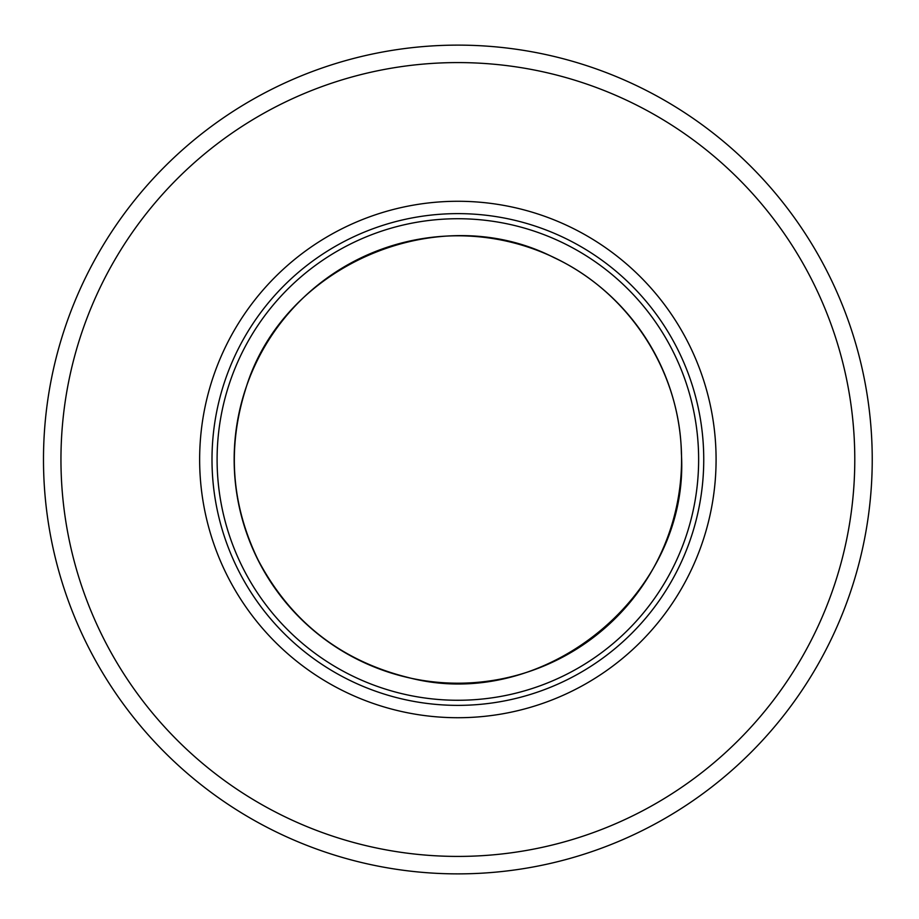 <?xml version="1.0" encoding="UTF-8"?>
<svg xmlns="http://www.w3.org/2000/svg" width="919" height="919" viewBox="0 0 919 919"><rect width="100%" height="100%" fill="white"/><g stroke="black" fill="none" stroke-linecap="round" stroke-linejoin="round"><path stroke-width="1.38" d="M872.234 459.5A414.366 414.366 0 0 1 250.68 818.358A414.366 414.366 0 0 1 250.68 100.642A414.366 414.366 0 0 1 872.234 459.5A414.366 414.366 0 0 1 250.68 818.358A414.366 414.366 0 0 1 250.68 100.642A414.366 414.366 0 0 1 872.234 459.5M716.085 459.5A258.216 258.216 0 0 1 328.761 683.127A258.216 258.216 0 0 1 328.761 235.873A258.216 258.216 0 0 1 716.085 459.5M698.635 459.5A240.767 240.767 0 0 1 337.48 668.01A240.767 240.767 0 0 1 337.48 250.99A240.767 240.767 0 0 1 698.635 459.5A240.767 240.767 0 0 1 337.48 668.01A240.767 240.767 0 0 1 337.48 250.99A240.767 240.767 0 0 1 698.635 459.5A240.767 240.767 0 0 1 337.48 668.01A240.767 240.767 0 0 1 337.48 250.99A240.767 240.767 0 0 1 698.635 459.5M854.785 459.5A396.916 396.916 0 0 1 259.411 803.24A396.916 396.916 0 0 1 259.411 115.76A396.916 396.916 0 0 1 854.785 459.5M703.747 459.5A245.878 245.878 0 0 1 334.93 672.432A245.878 245.878 0 0 1 334.93 246.568A245.878 245.878 0 0 1 703.747 459.5M681.484 453.572A223.696 223.696 0 0 1 347.738 654.213A223.696 223.696 0 0 1 342.615 267.774A223.696 223.696 0 0 1 681.484 453.572M681.381 453.515C690.169 593.996 544.082 713.695 408.07 677.475C340.65 660.635 290.691 621.497 258.17 560.085C231.37 504.864 227.165 447.978 245.545 389.415C282.478 264.81 438.443 198.171 554.008 257.63C628.757 292.288 680.026 371.15 681.381 453.515"/></g></svg>
